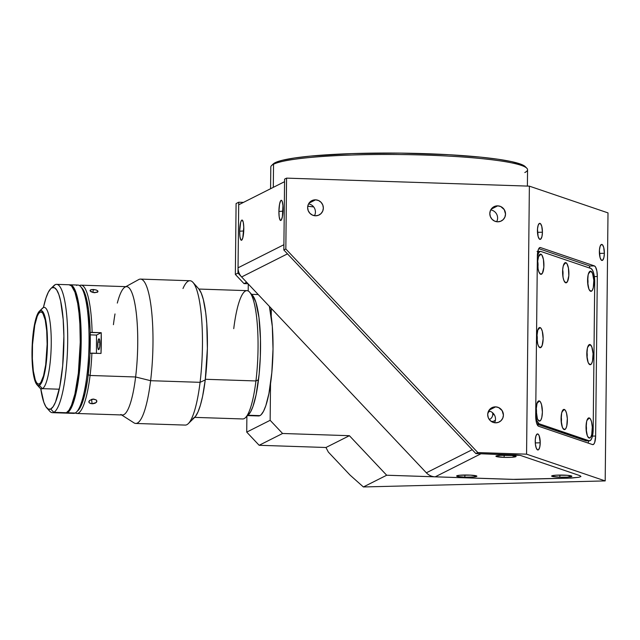 <?xml version="1.0" encoding="UTF-8"?>
<svg xmlns="http://www.w3.org/2000/svg" width="640" height="640" viewBox="0 0 640 640"><rect width="100%" height="100%" fill="white"/><g stroke="black" fill="none" stroke-linecap="round" stroke-linejoin="round"><path stroke-width="0.96" d="M527.392 186.08L527.56 169.736A128.384 13.864 -179.4 0 0 412.52 154.736A128.384 13.864 -179.4 0 0 273.544 164.24L273.304 187.352L273.544 164.24L275.136 162.696A126.784 13.696 -179.4 0 0 273.192 163.984L271.576 165.544A128.384 13.864 0.6 0 1 273.544 164.24A128.384 13.864 -179.4 0 0 270.8 167.04L270.576 188.72M313.68 206.912A128.384 13.864 0.6 0 1 307.76 206.248L313.68 206.912M314.504 215.704A8.024 7.808 63.3 0 0 308.56 203.904M315.576 199.832A8.024 7.808 -116.7 0 1 319.104 214.976A8.024 7.808 -116.7 0 1 315.408 215.784L312.408 215.08L309.88 213.264L308.208 210.624L307.64 207.552L308.272 204.52L310 201.984L312.568 200.336L315.576 199.832L318.576 200.536L321.104 202.352L322.784 204.992L323.344 208.072L322.72 211.104L320.984 213.632L318.424 215.28L315.408 215.784A8.024 7.808 -116.7 0 1 311.88 200.64A8.024 7.808 -116.7 0 1 315.576 199.832L309.032 203.128L315.576 199.832M494.576 422.736A8.024 7.808 63.3 0 0 488.632 410.936M495.648 406.864A8.024 7.808 -116.7 0 1 499.168 422.008A8.024 7.808 -116.7 0 1 487.92 416.52A8.024 7.808 -116.7 0 1 495.648 406.864L489.104 410.16L495.648 406.864L498.64 407.576L502.136 410.624L503.416 415.104L502.784 418.136L501.056 420.664L498.488 422.312L495.48 422.816L492.48 422.112L489.952 420.304L488.272 417.656L487.712 414.584L488.336 411.552L490.072 409.016L492.632 407.376L495.648 406.864M496.68 221.72A8.024 7.808 63.3 0 0 490.736 209.92M497.752 205.848A8.024 7.808 -116.7 0 1 501.28 220.992A8.024 7.808 -116.7 0 1 490.024 215.504A8.024 7.808 -116.7 0 1 497.752 205.848L491.208 209.144L497.752 205.848L500.752 206.56L504.24 209.616L505.52 214.088L504.888 217.12L503.16 219.656L500.592 221.296L497.584 221.808L494.584 221.096L492.056 219.288L490.384 216.64L489.816 213.568L490.448 210.536L492.176 208.008L494.736 206.36L497.752 205.848M542.432 232.216L537.48 232.336L542.432 232.216A8.024 2.488 -91.4 0 1 540.128 239.392A8.024 2.488 -91.4 0 1 537.432 230.52A8.024 2.488 -91.4 0 1 539.728 223.344A8.024 2.488 -91.4 0 1 542.432 232.216L541.96 236.504L540.808 239.064L539.36 239.024L538.104 236.408L537.496 228.976L538.224 225.128L539.528 223.376L540.504 223.712L541.76 226.328L542.432 232.216M540.224 442.8L535.272 442.928L540.224 442.8A8.024 2.488 -91.4 0 1 537.928 449.976A8.024 2.488 -91.4 0 1 535.232 441.104A8.024 2.488 -91.4 0 1 537.528 433.928A8.024 2.488 -91.4 0 1 540.224 442.8L539.752 447.088L538.608 449.648L537.64 449.928L536.272 448.112L535.384 444.224L535.296 439.568L536.016 435.712L537.32 433.968L538.296 434.296L539.184 435.792L540.224 442.8M604.368 253.28L599.416 253.408L604.368 253.28A8.024 2.488 -91.4 0 1 602.072 260.456A8.024 2.488 -91.4 0 1 599.368 251.584A8.024 2.488 -91.4 0 1 601.664 244.408A8.024 2.488 -91.4 0 1 604.368 253.28L603.896 257.568L602.744 260.128L601.296 260.088L600.04 257.472L599.432 250.04L600.16 246.192L601.464 244.44L602.44 244.776L603.696 247.392L604.368 253.28M538.592 426.24A9.632 2.992 -91.4 0 1 535.696 415.648L537.368 256.112A9.632 2.992 -91.4 0 1 540.128 247.504A9.632 2.992 -91.4 0 1 540.464 247.56L594.408 265.904A9.632 2.992 -91.4 0 1 597.312 276.496L595.64 436.032A9.632 2.992 -91.4 0 1 592.88 444.64A9.632 2.992 -91.4 0 1 592.544 444.584L538.592 426.24L537.456 425.12L536.504 422.712L535.696 415.648L537.368 256.112L538.32 249.64L539.312 247.896L540.464 247.56L594.408 265.904L589.384 266.032L594.408 265.904L595.552 267.024L596.856 271.008L597.312 276.496L594.336 276.576L597.312 276.496L595.64 436.032L592.456 436.112L595.64 436.032L594.688 442.504L593.696 444.248L592.544 444.584L538.592 426.24M567.04 263.84L568.424 268.032L568.816 275.736L567.408 281.68L565.64 282.776A10.112 3.136 -91.4 0 1 564.96 282.304A10.112 3.136 -91.4 0 1 562.608 272.8A10.112 3.136 -91.4 0 1 564.48 263.2A10.112 3.136 -91.4 0 1 565.856 262.672L563.488 265.184L565.856 262.672A10.112 3.136 -91.4 0 1 568.896 273.792A10.112 3.136 -91.4 0 1 565.64 282.776L564.36 281.456L565.64 282.776L563.912 280.488L563.072 277.416L562.68 269.712L563.192 266.248L564.64 263.032L565.856 262.672L567.048 263.848M542.064 255.344L543.448 259.536L543.84 267.24L542.432 273.184L540.664 274.28A10.112 3.136 -91.4 0 1 539.984 273.808A10.112 3.136 -91.4 0 1 537.632 264.312A10.112 3.136 -91.4 0 1 539.512 254.704A10.112 3.136 -91.4 0 1 540.88 254.176L538.512 256.688L540.88 254.176A10.112 3.136 -91.4 0 1 543.92 265.304A10.112 3.136 -91.4 0 1 540.664 274.28L539.384 272.96L540.664 274.28L538.936 271.992L538.096 268.928L537.704 261.216L538.624 256.368L539.664 254.536L540.88 254.176L542.072 255.352M515.52 454.864L475.856 453.56L283.848 250L475.856 453.56L477.832 452.56L285.832 249L286.568 178.128L529.376 186.152L286.568 178.128L284.592 179.12L283.848 250L285.832 249L286.568 178.128L284.592 179.12L283.848 250L285.832 249L477.832 452.56L526.568 454.168L529.376 186.152L608 212.888L605.192 480.912L608 212.888L529.376 186.152L526.568 454.168L605.192 480.912L363.392 486.96L350.088 475.128L328.336 452.064L325.968 447.496L349.4 435.696L386.688 475.232L363.392 486.96L350.088 475.128L328.336 452.064L325.968 447.496L259.152 445.288L246.728 432.112L270.152 420.312L282.584 433.488L259.152 445.288L282.584 433.488L270.152 420.312L246.728 432.112L246.888 416.272L246.728 432.112L259.152 445.288L325.968 447.496L349.4 435.696L282.584 433.488L349.4 435.696L386.688 475.232L363.392 486.96L605.192 480.912L526.568 454.168L477.832 452.56L475.856 453.56L520.304 455.376L580.056 475.704L580.96 476.52L578.936 477.28L567.752 478.2L515.872 479.448L386.688 475.232L512.528 479.384L435.192 476.832L481.056 453.728L515.52 454.864L520.304 455.376L580.056 475.704L580.96 476.52L578.936 477.28L571.208 478.072L512.528 479.384M238.728 202.224L243.464 202.384L238.728 202.224L236.088 203.56L235.352 274.432L244.008 283.616L248.024 283.744L244.008 283.616L235.352 274.432L237.992 273.104L238.728 202.224L237.992 273.104L246.648 282.288L237.992 273.104L235.352 274.432L236.088 203.56L238.728 202.224M246.648 282.288L244.008 283.616L246.648 282.288M271.32 308.44L271.24 316.384L271.32 308.44M270.528 383.84L270.152 420.312L270.528 383.84M248.2 290.984L248.272 284.008L248.2 290.984M526.816 168.216L525.24 166.624A126.784 13.696 -179.4 0 0 405.496 153.184A126.784 13.696 -179.4 0 0 275.136 162.696L273.544 164.24A128.384 13.864 0.6 0 1 405.56 154.608A128.384 13.864 0.6 0 1 526.816 168.216A128.384 13.864 0.6 0 1 524.816 172.536M525.488 166.904L520.904 164.216L511.64 161.632L498.056 159.24L480.672 157.144L448.968 154.712L400.56 153.112L351.944 153.6L310.52 156.088L294.552 157.984L282.6 160.208L278.288 161.424L273.176 164M278.904 211.44L283.008 211.192L278.904 211.44A10.112 2.056 91.9 0 1 281.736 200.52A10.112 2.056 91.9 0 1 283.064 209.344A10.112 2.056 91.9 0 1 281.08 220.288A10.112 2.056 91.9 0 1 278.904 211.44L279.192 216.848L280.088 220.08L281.288 220.04L282.376 216.76L282.944 205.576L282.224 201.448L281.488 200.328L280.68 200.736L279.584 204.024L278.904 211.44M239.64 231.216L243.744 230.968L239.64 231.216A10.112 2.056 91.9 0 1 242.472 220.296A10.112 2.056 91.9 0 1 243.8 229.12A10.112 2.056 91.9 0 1 241.816 240.072A10.112 2.056 91.9 0 1 239.64 231.216L239.936 236.624L240.824 239.856L241.616 240.224L242.784 237.944L243.776 227.184L243.264 222.32L242.232 220.104L241.416 220.512L240.656 222.392L239.64 231.216M503.944 457.368A10.112 1.088 0.6 0 1 495.976 456.104A10.112 1.088 0.6 0 1 508.104 455.28A10.112 1.088 0.6 0 1 516.08 456.312A10.112 1.088 0.6 0 1 503.944 457.368L504.368 455.232L503.944 457.368L511.552 457.296L516.136 456.44L511.728 455.48L500.496 455.352L496.728 455.8L496.088 456.424L503.944 457.368M464.68 477.152A10.112 1.088 0.6 0 1 456.712 475.88A10.112 1.088 0.6 0 1 468.84 475.056A10.112 1.088 0.6 0 1 476.816 476.088A10.112 1.088 0.6 0 1 464.68 477.152L465.104 475.008L464.68 477.152L473.832 476.96L476.872 476.216L470.728 475.144L459.688 475.248L456.872 475.776L457.384 476.416L464.68 477.152M559.68 477.208A10.112 1.088 0.6 0 1 551.712 475.936A10.112 1.088 0.6 0 1 563.84 475.112A10.112 1.088 0.6 0 1 571.808 476.152A10.112 1.088 0.6 0 1 559.68 477.208L560.104 475.064L559.68 477.208L567.288 477.136L571.872 476.28L567.464 475.32L556.232 475.192L552.464 475.64L551.824 476.264L559.68 477.208M284.568 181.68L238.704 204.784L284.568 181.68L283.904 244.712L238.04 267.816A12.84 12.496 63.3 0 0 241.632 276.96L287.488 253.856L472.208 449.696L426.352 472.8A12.84 12.496 63.3 0 0 435.192 476.832L481.056 453.728M283.904 244.712L238.04 267.816L238.704 204.784M472.208 449.696L426.352 472.8L241.632 276.96L287.488 253.856M241.632 276.96L426.352 472.8M540.112 327.568L537.744 330.072L540.112 327.568A10.112 3.136 -91.4 0 1 543.152 338.688A10.112 3.136 -91.4 0 1 539.896 347.664A10.112 3.136 -91.4 0 1 539.216 347.192A10.112 3.136 -91.4 0 1 536.864 337.696A10.112 3.136 -91.4 0 1 538.736 328.088A10.112 3.136 -91.4 0 1 540.112 327.568L541.304 328.744L542.304 331.264L543.152 338.688L542.152 345.48L540.512 347.68L538.704 346.496L537.704 343.968L536.856 336.544L537.856 329.752L538.896 327.92L540.112 327.568M539.344 400.952L536.976 403.456L539.344 400.952A10.112 3.136 -91.4 0 1 542.384 412.072A10.112 3.136 -91.4 0 1 539.128 421.056A10.112 3.136 -91.4 0 1 538.448 420.584A10.112 3.136 -91.4 0 1 536.096 411.08A10.112 3.136 -91.4 0 1 537.968 401.472A10.112 3.136 -91.4 0 1 539.344 400.952L540.536 402.128L541.536 404.656L542.384 412.072L541.792 417.48L540.896 419.952L539.744 421.072L537.848 419.728L538.52 420.648L537.4 418.768L536.088 409.936L537.088 403.136L538.128 401.304L539.344 400.952M564.312 409.448L561.952 411.952L564.312 409.448A10.112 3.136 -91.4 0 1 567.36 420.568A10.112 3.136 -91.4 0 1 564.104 429.552A10.112 3.136 -91.4 0 1 563.424 429.072A10.112 3.136 -91.4 0 1 561.072 419.576A10.112 3.136 -91.4 0 1 562.944 409.968A10.112 3.136 -91.4 0 1 564.312 409.448L565.512 410.624L566.512 413.144L567.32 418.584L566.768 425.968L565.872 428.448L564.72 429.56L562.824 428.224L563.496 429.144L562.376 427.256L561.104 420.408L561.648 413.024L563.104 409.8L564.312 409.448M590.824 271.168L588.464 273.672L590.824 271.168A10.112 3.136 -91.4 0 1 593.872 282.288A10.112 3.136 -91.4 0 1 590.616 291.272A10.112 3.136 -91.4 0 1 589.936 290.8A10.112 3.136 -91.4 0 1 587.584 281.296A10.112 3.136 -91.4 0 1 589.456 271.696A10.112 3.136 -91.4 0 1 590.824 271.168L592.56 273.456L593.832 280.312L593.28 287.696L592.384 290.168L591.232 291.288L589.336 289.944L590.008 290.864L588.888 288.984L587.616 282.128L588.16 274.744L589.616 271.52L590.824 271.168M589.288 417.944L586.928 420.448L589.288 417.944A10.112 3.136 -91.4 0 1 592.328 429.064A10.112 3.136 -91.4 0 1 589.08 438.04A10.112 3.136 -91.4 0 1 588.4 437.568A10.112 3.136 -91.4 0 1 586.048 428.072A10.112 3.136 -91.4 0 1 587.92 418.464A10.112 3.136 -91.4 0 1 589.288 417.944L590.488 419.112L591.488 421.64L592.288 427.08L591.744 434.464L590.848 436.944L589.696 438.056L587.8 436.72L588.464 437.64L587.352 435.752L586.08 428.904L586.624 421.52L587.52 419.04L589.288 417.944M590.056 344.552L587.696 347.064L590.056 344.552A10.112 3.136 -91.4 0 1 593.096 355.672A10.112 3.136 -91.4 0 1 589.848 364.656A10.112 3.136 -91.4 0 1 589.168 364.184A10.112 3.136 -91.4 0 1 586.816 354.688A10.112 3.136 -91.4 0 1 588.688 345.08A10.112 3.136 -91.4 0 1 590.056 344.552L591.792 346.84L593.064 353.696L592.512 361.08L591.616 363.56L590.464 364.672L588.568 363.336L589.232 364.256L588.12 362.368L586.848 355.52L587.392 348.128L588.848 344.912L590.056 344.552M588.008 443.048L588.8 440.848L588.008 443.048M586.784 440.848L536.984 424.16L586 440.832L589.048 440.752L539.104 423.768L536.856 423.824L539.104 423.768A12.84 3.984 -91.4 0 1 535.696 416.144L536.904 420.856L539.104 423.768L589.048 440.752L586 440.832A12.84 3.984 88.6 0 0 586.456 440.904L589.504 440.824A12.84 3.984 -91.4 0 1 589.048 440.752L590.592 440.304L591.912 437.976L593.184 429.352A12.84 3.984 -91.4 0 1 589.504 440.824M537.36 256.752A12.84 3.984 -91.4 0 1 540.448 251.392A12.84 3.984 -91.4 0 1 540.904 251.464L590.856 268.456A12.84 3.984 -91.4 0 1 594.72 282.576L593.64 273.152L592.376 269.944L590.856 268.456L540.904 251.464L540.12 251.448L538.664 252.864L537.36 256.752M586.88 351.72A5.456 1.696 -91.4 0 1 587.024 357.64A5.456 1.696 88.6 0 0 586.88 351.72M586.112 425.104A5.456 1.696 -91.4 0 1 586.256 431.032A5.456 1.696 88.6 0 0 586.112 425.104M587.648 278.328A5.456 1.696 -91.4 0 1 587.792 284.256A5.456 1.696 88.6 0 0 587.648 278.328M561.136 416.608A5.456 1.696 -91.4 0 1 561.28 422.536A5.456 1.696 88.6 0 0 561.136 416.608M536.16 408.112A5.456 1.696 -91.4 0 1 536.312 414.04A5.456 1.696 88.6 0 0 536.16 408.112M536.928 334.728A5.456 1.696 -91.4 0 1 537.08 340.656A5.456 1.696 88.6 0 0 536.928 334.728M537.696 261.344A5.456 1.696 -91.4 0 1 537.848 267.272A5.456 1.696 88.6 0 0 537.696 261.344M562.672 269.84A5.456 1.696 -91.4 0 1 562.824 275.76A5.456 1.696 88.6 0 0 562.672 269.84M593.184 429.352L594.72 282.576M589.336 265.848L589.968 268.152L589.336 265.848L538.76 248.648M537.072 251.52L537.856 251.544M495.424 420.096A5.456 5.152 108.8 0 1 491.256 421.424A5.456 5.152 -71.2 0 0 495.424 420.096M492.504 412.672A5.456 5.152 108.8 0 1 492.752 414.368L494.408 414.928L492.752 414.368A5.456 5.152 108.8 0 1 489.312 419.536M489.872 411.232A5.456 5.152 -71.2 0 0 487.864 413.08A5.456 5.152 108.8 0 1 489.872 411.232M52.36 412.672L64.928 413.088A64.192 13.048 -88.1 0 0 66.376 412.744L53.816 412.328A64.192 13.048 91.9 0 1 52.36 412.672A64.192 13.048 91.9 0 1 48.264 409.096L50.704 409.032A60.984 12.4 91.9 0 1 46.8 407.944A60.984 12.4 91.9 0 1 40.752 388.672L43.848 402.328L45.96 406.832L48.272 409.096M52.576 287.2A64.192 13.048 91.9 0 1 55.152 284.696A64.192 13.048 -88.1 0 0 53.848 285.664L50.736 288.704A60.984 12.4 91.9 0 1 51.976 287.784L55.152 284.696L50.744 288.696L48.312 292.232L45.992 297.92L43.432 307.536A60.984 12.4 91.9 0 1 50.736 288.704M46.8 407.944L49.704 411.184A64.192 13.048 -88.1 0 0 53.816 412.328L50.704 409.032L53.168 406.632L55.552 402L59.76 386.808L62.68 365.776L63.88 336.184L63.168 319.376L60.656 301.072L58.832 294.496L56.728 289.984L54.408 287.72L51.976 287.784A60.984 12.4 91.9 0 1 63.88 342.096A60.984 12.4 91.9 0 1 50.704 409.032L53.816 412.328A64.192 13.048 -88.1 0 0 67.68 341.864A64.192 13.048 -88.1 0 0 55.152 284.696A64.192 13.048 91.9 0 1 56.6 284.352A64.192 13.048 91.9 0 1 67.624 345.4A64.192 13.048 91.9 0 1 53.816 412.328L66.376 412.744L68.968 410.216L71.48 405.344L74.904 394.04L78.368 373.144L80.248 342.28L79.872 324.04L79 312.984L77.672 303.304L74.936 292.176L71.52 285.928L69.008 284.768M65.088 413.088L66.376 412.744A64.192 13.048 -88.1 0 0 80.184 345.816A64.192 13.048 -88.1 0 0 69.168 284.768L56.6 284.352M65.872 413.12L73.72 413.376A64.192 13.048 -88.1 0 0 75.176 413.032L67.32 412.776A64.192 13.048 91.9 0 1 65.872 413.12A64.192 13.048 91.9 0 1 65.4 413.056M36.92 384.688A37.552 7.632 91.9 0 1 32.088 347.776A37.552 7.632 91.9 0 1 39.352 311.256A37.552 7.632 91.9 0 1 40.112 310.696L41.608 310.656L43.04 312.048L45.456 318.88L47 330.144L47.44 344.136L46.704 358.72L44.904 371.672L42.312 381.024L40.84 383.88L39.328 385.36L42.44 388.648L39.328 385.36A37.552 7.632 91.9 0 1 36.92 384.688L39.824 387.928A40.76 8.288 -88.1 0 0 42.44 388.648L59.264 389.208L42.44 388.648A40.76 8.288 91.9 0 1 41.512 388.872A40.76 8.288 91.9 0 1 38.4 385.552M41.648 309.192A40.76 8.288 91.9 0 1 43.288 307.608A40.76 8.288 -88.1 0 0 42.456 308.216L39.352 311.256M40.112 310.696L43.288 307.608L40.112 310.696A37.552 7.632 91.9 0 1 47.44 344.136A37.552 7.632 91.9 0 1 39.328 385.36L37.832 385.4L36.408 384L33.984 377.176L32.44 365.904L32 351.912L32.736 337.336L34.536 324.376L37.128 315.024L38.6 312.168L40.112 310.696M40.096 312.128A36.112 7.344 91.9 0 1 40.912 311.936A36.112 7.344 91.9 0 1 47.112 346.272A36.112 7.344 91.9 0 1 39.344 383.92A36.112 7.344 91.9 0 1 38.528 384.112A36.112 7.344 91.9 0 1 32.328 349.776A36.112 7.344 91.9 0 1 40.096 312.128L41.712 312.184L40.096 312.128L38.64 313.552L37.224 316.296L34.736 325.288L32.512 344.688L32.368 358.696L33.336 371.08L35.28 379.952L36.536 382.616L37.904 383.96L39.344 383.92L40.8 382.504L43.536 375.792L45.688 364.856L47.144 344.288L46.72 330.832L45.232 320L42.912 313.432L41.536 312.088L40.096 312.128M76.512 285.408A64.192 13.048 91.9 0 1 80.624 286.552A64.192 13.048 91.9 0 1 88.888 349.648A64.192 13.048 91.9 0 1 76.472 412.072L79.28 409.032L81.736 404.272L85.072 393.256L87.752 378.448L89.904 355.048L90.16 330.776L88.472 309.312L85.104 293.936L81.768 287.848M42.44 388.648A40.76 8.288 -88.1 0 0 51.24 343.904A40.76 8.288 -88.1 0 0 43.288 307.608A40.76 8.288 91.9 0 1 44.208 307.392A40.76 8.288 91.9 0 1 51.208 346.152A40.76 8.288 91.9 0 1 42.44 388.648M76.472 412.072A64.192 13.048 91.9 0 1 75.176 413.032L67.32 412.776A64.192 13.048 91.9 0 0 81.128 345.848A64.192 13.048 91.9 0 0 70.112 284.8A64.192 13.048 91.9 0 0 69.64 284.824L72.456 285.96L74.8 289.544L76.88 295.416L78.616 303.336L80.816 324.072L81.056 348.6L79.312 373.176L75.848 394.072L73.624 402.104L71.184 408.096L67.32 412.776L64.76 412.848M75.176 413.032A64.192 13.048 -88.1 0 0 88.984 346.104A64.192 13.048 -88.1 0 0 77.96 285.064L70.112 284.8M78.032 410.552A62.592 12.728 -88.1 0 0 90.128 349.688A62.592 12.728 -88.1 0 0 82.072 288.168L80.624 286.552M66.312 412.776A63.872 12.984 -88.1 0 0 67.32 412.456L66.888 412.44L67.32 412.456A63.872 12.984 -88.1 0 0 81.04 346.92A63.872 12.984 -88.1 0 0 70.528 285.168M71.976 286.424A63.872 12.984 91.9 0 1 80.336 349.368A63.872 12.984 91.9 0 1 67.84 411.624A63.872 12.984 -88.1 0 0 80.336 349.368A63.872 12.984 -88.1 0 0 71.976 286.424M194.688 417.376L242.72 418.96A64.192 13.048 -88.1 0 0 255.936 380.952A64.192 13.048 91.9 0 1 245.48 417.656L248.584 414.616A60.984 12.4 -88.1 0 0 258.52 379.752L255.936 380.952L205.328 379.28L255.936 380.952A64.192 13.048 -88.1 0 0 246.96 290.648L198.928 289.056M233.744 328.656A64.192 13.048 91.9 0 1 249.624 292.136A64.192 13.048 91.9 0 1 255.936 380.952L258.52 379.752A60.984 12.4 -88.1 0 0 252.528 295.368L255.8 301.952L258.968 317.528L260.456 338.8L260.328 356.56L259.144 374.176L256.088 394.832L252.96 406.488L250.616 411.832L248.168 414.984M249.624 292.136L252.528 295.368A60.984 12.4 -88.1 0 0 251.056 294.216M97.872 342A5.456 1.112 91.9 0 1 98.992 338.768A5.456 1.112 91.9 0 1 99.76 346.448L99.848 341.312L99.016 338.768L98.008 341.072L97.784 347.128L98.2 349.2L98.832 349.6L99.76 346.448A5.456 1.112 91.9 0 1 98.632 349.672A5.456 1.112 91.9 0 1 97.872 342L99.904 342.064L97.872 342M76.864 413.48L122.408 414.984A64.192 13.048 -88.1 0 0 135.624 376.976L90.08 375.472A64.192 13.048 91.9 0 1 76.864 413.48A64.192 13.048 91.9 0 1 75.304 412.96A64.192 13.048 -88.1 0 0 90.08 375.472A64.192 13.048 -88.1 0 0 91.896 353.136L89.992 353.248A62.592 12.728 91.9 0 1 88.232 374.768L90.08 375.472L88.232 374.768A62.592 12.728 91.9 0 1 77.256 411.192M92.888 403.76L90.664 403.56L89.176 402.688L88.856 401.848L89.504 400.488L92.8 399.088L96.144 399.904L96.848 401.192L96.56 402.104L95.104 403.232L92.888 403.76M92.104 403.776L91.592 399.32L92.104 403.776L89.552 403.048L88.944 402.288L89.504 400.488L93.576 399.064L96.144 399.904L96.76 400.728L96.2 402.528L92.104 403.776M96.76 400.728L96.776 401.656M97.376 290.504L97.904 291.76L97.272 292.296L93.136 292.552L90.088 290.864L90.12 290.264L91.856 289.528L96.296 289.984L97.936 291.12L97.904 291.76L94.688 292.744L91.128 291.832L90.088 290.864L90.736 289.8L93.304 289.472L92.936 292.504L93.304 289.472L96.296 289.984M121.624 414.96L134 422.872A72.216 14.68 -88.1 0 0 150.608 380.696L135.624 376.976A64.192 13.048 91.9 0 1 120.856 414.472M182.992 288.528A72.216 14.68 91.9 0 1 192.976 282.408A72.216 14.68 91.9 0 1 200.08 382.328L150.608 380.696A72.216 14.68 91.9 0 1 135.744 423.456L185.208 425.088A72.216 14.68 -88.1 0 0 200.08 382.328A72.216 14.68 91.9 0 1 188.312 423.616L194.528 417.536A65.8 13.376 -88.1 0 0 205.248 379.92L200.08 382.328L205.248 379.92L202.624 396.2L200.44 405.064L198 411.936L195.408 416.544L192.752 418.72M198.776 288.88L201.232 293.064L203.312 299.448L205.728 312.792L206.776 323.704L207.376 348.448L205.248 379.92A65.8 13.376 -88.1 0 0 198.776 288.88L192.976 282.408M200.08 382.328A72.216 14.68 -88.1 0 0 189.976 280.736L140.512 279.096A72.216 14.68 91.9 0 1 150.608 380.696L200.08 382.328M117.312 303.088A64.192 13.048 91.9 0 1 125.064 287.08A64.192 13.048 91.9 0 1 136.256 312.912A64.192 13.048 91.9 0 1 135.624 376.976L150.608 380.696A72.216 14.68 -88.1 0 0 151.328 308.624A72.216 14.68 -88.1 0 0 138.736 279.56L125.864 286.64M113.432 324.68A64.192 13.048 91.9 0 1 115.008 313.936M81.344 287.472A62.592 12.728 91.9 0 1 90.208 332.512L101.224 332.696A64.192 13.048 91.9 0 1 101.008 353.432L89.992 353.248M90.208 332.512L92.112 332.392A64.192 13.048 -88.1 0 0 79.52 285.576A64.192 13.048 91.9 0 1 81.104 285.168A64.192 13.048 91.9 0 1 92.112 332.392L101.224 332.696L96.504 335.072L90.256 334.864M88.944 402.288L88.928 401.392M96.432 353.28L96.504 335.072L101.224 332.696L101.008 353.432L91.896 353.136A64.192 13.048 91.9 0 1 90.08 375.472L135.624 376.976A64.192 13.048 -88.1 0 0 126.648 286.672L81.104 285.168M97.936 291.12L97.904 291.76M90.088 290.864L90.12 290.264M258.696 415.952L259.912 415.624L247.952 415.232L259.912 415.624L261.144 414.72L263.56 411.208L265.872 405.544L268.92 393.52L271.824 372.592L273.016 349.04L272.312 326.44L269.384 306.384A60.664 12.336 -88.1 0 1 271.96 371.136A60.664 12.336 -88.1 0 1 259.912 415.624A60.664 12.336 -88.1 0 1 258.544 415.952L247.584 415.592M537.4 251.472L540.448 251.392M258.216 294.552L251.592 294.328"/></g></svg>
